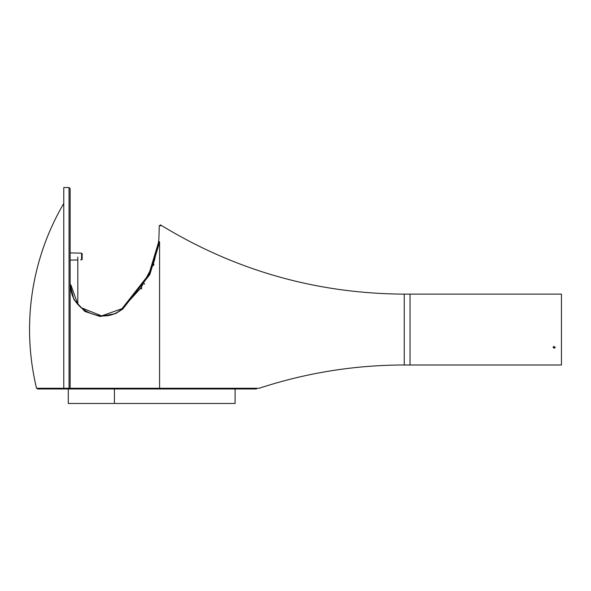 <?xml version="1.0" encoding="UTF-8"?>
<svg xmlns="http://www.w3.org/2000/svg" width="591" height="591" viewBox="0 0 591 591"><rect width="100%" height="100%" fill="white"/><g stroke="black" fill="none" stroke-linecap="round" stroke-linejoin="round"><path stroke-width="0.89" d="M82.053 388.257L69.044 388.257L69.044 187.532L70.144 188.632L70.144 388.257L259.205 388.257L159.592 388.257L159.592 242.236C161.011 219.327 161.011 219.327 159.592 242.236L149.819 274.564L122.677 309.13L115.585 313.607L100.13 316.481L84.853 311.442L73.964 299.644L70.144 284.567M69.044 388.257L36.553 388.257L37.447 388.257L37.447 388.981L63.769 388.981L63.769 388.257L37.447 388.257L63.769 388.257L63.769 187.532L69.044 187.532M258.673 388.257L257.388 388.257M186.933 388.257L197.734 388.257L186.933 388.257M212.679 388.257L214.585 388.257M253.074 388.257L234.642 388.257M234.923 388.257L240.995 388.257M241.394 388.257L247.134 388.257M247.533 388.257L252.763 388.257M70.144 284.633L70.868 284.862C69.021 309.824 104.341 326.069 121.945 308.709L122.411 309.27L115.474 313.658L122.411 309.27L149.405 274.941L159.134 242.849C160.553 220.125 160.553 220.125 159.134 242.849C160.553 220.111 160.553 220.111 159.134 242.849L159.592 242.236M122.677 309.13L149.301 275.162L159.09 243.204M158.905 238.402L159.274 225.644L159.998 225.622L160.457 224.883C235.292 270.575 316.554 293.653 404.244 294.126L410.036 294.126L410.036 364.994L561.45 364.994L561.45 294.126L553.242 294.126M160.457 224.883L160.486 225.917M70.144 284.869L70.868 284.862L77.813 304.358L77.813 257.107M80.708 307.475L101.578 315.904L121.945 308.709L141.005 287.854L152.293 266.556M158.484 242.244L158.418 242.753C159.829 220.184 159.829 220.184 158.418 242.753L158.75 239.976M158.905 238.417L158.765 239.835M158.757 239.88L158.543 241.749M158.831 244.94L158.964 244.098M159.311 241.475L159.164 242.65M159.082 243.233L158.957 244.105M153.956 264.177L153.475 265.492M141.146 288.925L141.87 287.883M144.285 284.175L144.64 283.606M149.176 275.413L149.39 274.97M154.384 260.646L158.329 243.389M158.772 239.783L158.469 242.376M158.329 243.411L153.756 262.552M153.52 263.246L153.298 263.867M153.039 264.569L152.567 265.854M121.945 308.709L148.784 274.564L158.418 242.753L159.134 242.849M555.289 347.272L554.203 347.907L553.065 347.094M554.203 348.269L555.363 347.279L553.043 347.279L554.203 348.269M553.043 294.126L410.036 294.126L410.036 364.994L404.244 364.994L404.244 294.126M553.782 346.333L554.203 346.26M159.134 388.257L159.134 388.981L256.442 388.981L63.769 388.981M139.247 388.257L129.577 388.257M69.273 388.257L69.273 388.981M68.29 388.981L68.29 403.468L114.432 403.468L114.432 388.981M235.107 388.981L235.107 403.468L114.432 403.468M82.156 253.716L82.156 259.316L82.156 253.716L82.156 259.316L82.156 253.716L81.588 253.133L70.144 252.933M70.144 388.257L70.144 388.981M80.708 259.907L82.156 259.316L81.588 259.892L81.588 253.133M63.769 203.437A249.55 249.55 0 0 0 36.553 388.257M256.45 388.257L256.45 388.981M259.205 388.257C306.315 372.795 354.659 365.046 404.244 364.994M77.813 259.959L70.144 260.092"/></g></svg>
